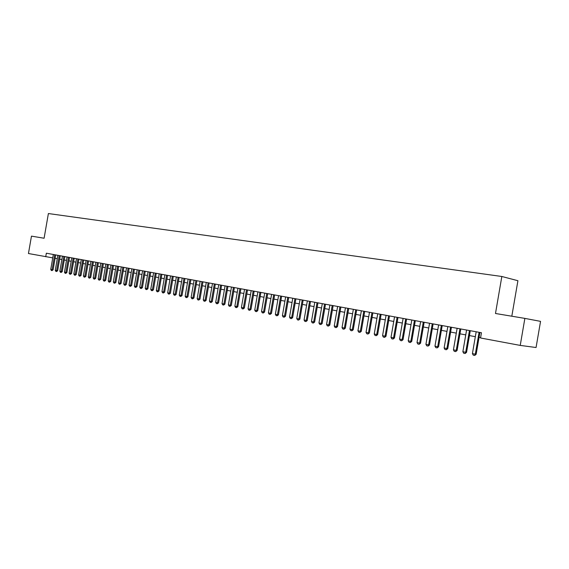<?xml version="1.0" encoding="UTF-8"?>
<svg xmlns="http://www.w3.org/2000/svg" width="569" height="569" viewBox="0 0 569 569"><rect width="100%" height="100%" fill="white"/><g stroke="black" fill="none" stroke-linecap="round" stroke-linejoin="round"><path stroke-width="0.85" d="M511.816 316.215L517.918 280.709L501.837 276.484L48.386 213.546L44.098 238.24L31.466 236.135L28.45 253.525L52.739 257.871M540.55 321.364L536.062 347.517L520.237 345.404L524.867 318.391L540.55 321.364M520.237 345.404L480.549 337.986L481.452 332.744L46.345 253.205L45.726 256.754M501.837 276.484L495.485 313.491L524.867 318.391M55.108 258.276L57.284 258.682M59.66 259.123L61.872 259.535M64.261 259.983L66.495 260.403M68.906 260.851L71.175 261.271M73.593 261.726L75.897 262.153M78.33 262.608L80.67 263.042M83.117 263.504L85.492 263.945M87.953 264.407L90.357 264.855M92.839 265.318L95.279 265.773M97.776 266.235L100.251 266.697M102.761 267.167L105.272 267.636M107.797 268.106L110.35 268.582M112.89 269.059L115.479 269.542M118.039 270.019L120.664 270.51M123.238 270.986L125.905 271.484M128.494 271.968L131.197 272.473M133.8 272.956L136.553 273.469M139.17 273.959L141.965 274.478M144.597 274.969L147.435 275.503M150.088 275.993L152.961 276.534M155.636 277.032L158.552 277.572M161.24 278.077L164.206 278.632M166.909 279.137L169.918 279.699M172.642 280.204L175.7 280.773M178.446 281.285L181.547 281.868M184.306 282.38L187.457 282.971M190.238 283.49L193.432 284.08M196.234 284.607L199.484 285.211M202.301 285.738L205.601 286.356M208.432 286.883L211.782 287.509M214.641 288.042L218.048 288.675M220.921 289.208L224.378 289.856M227.273 290.396L230.786 291.051M233.703 291.598L237.273 292.26M240.21 292.807L243.831 293.483M246.79 294.038L250.474 294.728M253.454 295.283L257.195 295.98M260.189 296.541L263.995 297.246M267.017 297.815L270.88 298.533M273.924 299.102L277.85 299.835M280.915 300.404L284.905 301.15M287.999 301.726L292.053 302.48M295.162 303.064L299.287 303.832M302.423 304.415L306.613 305.197M309.771 305.788L314.031 306.584M317.21 307.175L321.542 307.985M324.75 308.583L329.152 309.408M332.388 310.005L336.862 310.845M340.12 311.449L344.665 312.303M347.951 312.914L352.581 313.775M355.888 314.394L360.597 315.269M363.932 315.895L368.719 316.784M372.083 317.417L376.948 318.32M380.341 318.953L385.291 319.878M388.712 320.518L393.741 321.457M397.19 322.097L402.311 323.057M405.789 323.704L411.003 324.679M414.509 325.333L419.808 326.322M423.343 326.976L428.741 327.986M432.305 328.654L437.796 329.679M441.395 330.347L446.985 331.386M450.612 332.068L456.295 333.128M459.958 333.811L465.748 334.892M469.439 335.582L475.335 336.677M479.055 337.374L480.606 337.659M479.077 332.31L475.321 354.195L476.153 354.288L474.71 355.44L473.259 355.148L472.419 353.619L476.175 331.777M479.902 332.46L476.153 354.288M472.419 353.619L475.321 354.195L474.71 355.44M469.446 330.546L465.712 352.282L466.552 352.367L465.115 353.513L463.692 353.228L462.86 351.713L466.587 330.027M470.279 330.696L466.552 352.367M462.86 351.713L465.712 352.282L465.115 353.513M459.951 328.811L456.246 350.39L457.092 350.483L455.662 351.614L454.254 351.336L453.429 349.828L457.127 328.299M460.79 328.967L457.092 350.483M453.429 349.828L456.246 350.39L455.662 351.614M450.591 327.104L446.907 348.527L447.767 348.619L446.345 349.743L444.958 349.466L444.133 347.972L447.81 326.592M451.437 327.253L447.767 348.619M444.133 347.972L446.907 348.527L446.345 349.743M441.359 325.411L437.703 346.685L438.571 346.784L437.156 347.901L435.79 347.623L434.965 346.144L438.621 324.913M442.213 325.568L438.571 346.784M434.965 346.144L437.703 346.685L437.156 347.901M432.262 323.747L428.628 344.878L429.503 344.978L428.094 346.08L426.743 345.81L425.932 344.337L429.552 323.256M433.123 323.91L429.503 344.978M425.932 344.337L428.628 344.878L428.094 346.08M423.286 322.111L419.68 343.086L420.555 343.192L419.154 344.288L417.831 344.025L417.02 342.559L420.619 321.62M424.154 322.267L420.555 343.192M417.02 342.559L419.68 343.086L419.154 344.288M414.438 320.489L410.854 341.329L411.736 341.428L410.341 342.524L409.033 342.261L408.229 340.803L411.807 320.013M415.313 320.653L411.736 341.428M408.229 340.803L410.854 341.329L410.341 342.524M405.704 318.896L402.148 339.586L403.037 339.693L401.65 340.774L400.356 340.518L399.559 339.067L403.115 318.42M406.593 319.06L403.037 339.693M399.559 339.067L402.148 339.586L401.65 340.774M397.098 317.324L393.563 337.872L394.459 337.979L393.079 339.053L391.799 338.797L391.01 337.36L394.537 316.855M397.987 317.488L394.459 337.979M391.01 337.36L393.563 337.872L393.079 339.053M388.606 315.767L385.092 336.179L385.995 336.286L384.623 337.36L383.364 337.104L382.567 335.682L386.074 315.311M389.495 315.93L385.995 336.286M382.567 335.682L385.092 336.179L384.623 337.36M380.22 314.237L376.728 334.515L377.645 334.622L376.273 335.682L375.035 335.433L374.246 334.017L377.731 313.782M381.123 314.401L377.645 334.622M374.246 334.017L376.728 334.515L376.273 335.682M371.955 312.73L368.484 332.865L369.402 332.979L368.036 334.031L366.813 333.783L366.031 332.374L369.494 312.274M372.859 312.893L369.402 332.979M366.031 332.374L368.484 332.865L368.036 334.031M363.79 311.236L360.348 331.243L361.272 331.357L359.914 332.403L358.705 332.154L357.929 330.76L361.365 310.788M364.708 311.399L361.272 331.357M357.929 330.76L360.348 331.243L359.914 332.403M355.739 309.764L352.318 329.636L353.242 329.75L351.898 330.788L350.703 330.553L349.928 329.159L353.349 309.323M356.656 309.927L353.242 329.75M349.928 329.159L352.318 329.636L351.898 330.788M347.794 308.313L344.394 328.057L345.326 328.171L343.982 329.202L342.801 328.967L342.033 327.588L345.433 307.879M348.719 308.476L345.326 328.171M342.033 327.588L344.394 328.057L343.982 329.202M339.949 306.876L336.571 326.492L337.509 326.613L336.172 327.63L335.006 327.403L334.245 326.03L337.616 306.449M340.881 307.047L337.509 326.613M334.245 326.03L336.571 326.492L336.172 327.63M332.204 305.461L328.846 324.949L329.792 325.07L328.455 326.087L327.31 325.852L326.549 324.494L329.906 305.041M333.142 305.631L329.792 325.07M326.549 324.494L328.846 324.949L328.455 326.087M324.565 304.066L321.222 323.427L322.168 323.548L320.845 324.558L319.714 324.33L318.96 322.979L322.289 303.647M325.504 304.237L322.168 323.548M318.96 322.979L321.222 323.427L320.845 324.558M317.018 302.687L313.697 321.926L314.65 322.047L313.327 323.05L312.21 322.822L311.456 321.478L314.771 302.274M317.957 302.857L314.65 322.047M311.456 321.478L313.697 321.926L313.327 323.05M309.564 301.321L306.271 320.439L307.224 320.567L305.909 321.563L304.806 321.336L304.059 319.998L307.345 300.916M310.51 301.492L307.224 320.567M304.059 319.998L306.271 320.439L305.909 321.563M302.21 299.977L298.931 318.974L299.891 319.102L298.583 320.091L297.487 319.87L296.748 318.54L300.019 299.579M303.156 300.148L299.891 319.102M296.748 318.54L298.931 318.974L298.583 320.091M294.941 298.647L291.684 317.53L292.644 317.658L291.342 318.64L290.268 318.42L289.529 317.097L292.779 298.256M295.894 298.825L292.644 317.658M289.529 317.097L291.684 317.53L291.342 318.64M287.765 297.338L284.528 316.101L285.496 316.229L284.201 317.203L283.134 316.99L282.402 315.674L285.631 296.947M288.725 297.516L285.496 316.229M282.402 315.674L284.528 316.101L284.201 317.203M280.681 296.044L277.459 314.693L278.433 314.821L277.139 315.788L276.093 315.575L275.36 314.273L278.568 295.66M281.641 296.214L278.433 314.821M275.36 314.273L277.459 314.693L277.139 315.788M273.682 294.763L270.481 313.299L271.456 313.427L270.168 314.387L269.13 314.18L268.404 312.879L271.598 294.379M274.642 294.941L271.456 313.427M268.404 312.879L270.481 313.299L270.168 314.387M266.761 293.497L263.582 311.919L264.557 312.047L263.283 313.007L262.259 312.801L261.534 311.506L264.706 293.12M267.729 293.675L264.557 312.047M261.534 311.506L263.582 311.919L263.283 313.007M259.933 292.253L256.775 310.56L257.75 310.688L256.477 311.641L255.467 311.435L254.741 310.155L257.899 291.876M260.901 292.43L257.75 310.688M254.741 310.155L256.775 310.56L256.477 311.641M253.184 291.015L250.04 309.216L251.021 309.344L249.755 310.29L248.753 310.091L248.041 308.818L251.178 290.652M254.158 291.193L251.021 309.344M248.041 308.818L250.04 309.216L249.755 310.29M246.512 289.799L243.39 307.886L244.378 308.021L243.112 308.96L242.124 308.761L241.412 307.495L244.528 289.436M247.494 289.977L244.378 308.021M241.412 307.495L243.39 307.886L243.112 308.96M239.926 288.59L236.818 306.577L237.806 306.705L236.555 307.637L235.573 307.445L234.862 306.186L237.963 288.234M240.907 288.775L237.806 306.705M234.862 306.186L236.818 306.577L236.555 307.637M233.418 287.402L230.331 305.276L231.313 305.411L230.068 306.335L229.101 306.143L228.397 304.892L231.476 287.046M234.392 287.58L231.313 305.411M228.397 304.892L230.331 305.276L230.068 306.335M226.981 286.228L223.909 303.995L224.904 304.131L223.66 305.055L222.699 304.863L222.002 303.618L225.068 285.88M227.963 286.406L224.904 304.131M222.002 303.618L223.909 303.995L223.66 305.055M220.623 285.062L217.571 302.729L218.56 302.864L217.322 303.782L216.376 303.59L215.679 302.352L218.731 284.72M221.604 285.247L218.56 302.864M215.679 302.352L217.571 302.729L217.322 303.782M214.335 283.917L211.298 301.478L212.294 301.613L211.063 302.523L210.132 302.338L209.435 301.108L212.465 283.575M215.324 284.095L212.294 301.613M209.435 301.108L211.298 301.478L211.063 302.523M208.126 282.779L205.103 300.24L206.099 300.382L204.876 301.286L203.951 301.101L203.261 299.877L206.277 282.444M209.115 282.964L206.099 300.382M203.261 299.877L205.103 300.24L204.876 301.286M201.981 281.655L198.979 299.017L199.982 299.159L198.759 300.055L197.841 299.87L197.159 298.654L200.153 281.321M202.969 281.84L199.982 299.159M197.159 298.654L198.979 299.017L198.759 300.055M195.914 280.545L192.927 297.807L193.929 297.95L192.706 298.839L191.81 298.661L191.12 297.452L194.1 280.218M196.902 280.73L193.929 297.95M191.12 297.452L192.927 297.807L192.706 298.839M189.911 279.45L186.938 296.613L187.941 296.755L186.732 297.644L185.835 297.459L185.16 296.257L188.119 279.123M190.899 279.635L187.941 296.755M185.16 296.257L186.938 296.613L186.732 297.644M183.972 278.362L181.02 295.432L182.023 295.574L180.814 296.456L179.939 296.278L179.256 295.083L182.208 278.042M184.968 278.547L182.023 295.574M179.256 295.083L181.02 295.432L180.814 296.456M178.104 277.295L175.174 294.265L176.177 294.408L174.975 295.283L174.1 295.105L173.424 293.917L176.354 276.975M179.1 277.473L176.177 294.408M173.424 293.917L175.174 294.265L174.975 295.283M172.3 276.235L169.384 293.106L170.387 293.248L169.192 294.123L168.332 293.945L167.663 292.765L170.572 275.915M173.303 276.413L170.387 293.248M167.663 292.765L169.384 293.106L169.192 294.123M166.568 275.183L163.659 291.968L164.669 292.11L163.474 292.971L162.62 292.8L161.959 291.627L164.854 274.87M167.563 275.368L164.669 292.11M161.959 291.627L163.659 291.968L163.474 292.971M160.892 274.144L158.004 290.837L159.007 290.979L157.819 291.84L156.98 291.669L156.319 290.503L159.199 273.838M161.888 274.329L159.007 290.979M156.319 290.503L158.004 290.837L157.819 291.84M155.28 273.12L152.407 289.721L153.417 289.863L152.229 290.716L151.397 290.553L150.735 289.386L153.609 272.814M156.276 273.305L153.417 289.863M150.735 289.386L152.407 289.721L152.229 290.716M149.725 272.103L146.866 288.611L147.876 288.753L146.702 289.607L145.877 289.443L145.223 288.284L148.075 271.804M150.728 272.288L147.876 288.753M145.223 288.284L146.866 288.611L146.702 289.607M144.234 271.1L141.397 287.523L142.406 287.665L141.233 288.511L140.415 288.348L139.761 287.196L142.599 270.801M145.237 271.285L142.406 287.665M139.761 287.196L141.397 287.523L141.233 288.511M138.8 270.111L135.977 286.442L136.987 286.584L135.82 287.423L135.017 287.26L134.362 286.115L137.186 269.813M139.81 270.289L136.987 286.584M134.362 286.115L135.977 286.442L135.82 287.423M133.43 269.123L130.621 285.368L131.631 285.51L130.465 286.349L129.668 286.193L129.021 285.048L131.83 268.831M134.433 269.308L131.631 285.51M129.021 285.048L130.621 285.368L130.465 286.349M128.11 268.155L125.315 284.308L126.332 284.457L125.173 285.289L124.383 285.126L123.736 283.995L126.531 267.864M129.12 268.34L126.332 284.457M123.736 283.995L125.315 284.308L125.173 285.289M122.854 267.195L120.073 283.262L121.083 283.405L119.931 284.237L119.149 284.08L118.508 282.949L121.289 266.904M123.857 267.38L121.083 283.405M118.508 282.949L120.073 283.262L119.931 284.237M117.648 266.242L114.881 282.224L115.898 282.373L114.746 283.191L113.978 283.042L113.338 281.918L116.097 265.958M118.658 266.427L115.898 282.373M113.338 281.918L114.881 282.224L114.746 283.191M112.498 265.303L109.746 281.2L110.763 281.349L109.618 282.167L108.85 282.011L108.217 280.894L110.969 265.019M113.508 265.481L110.763 281.349M108.217 280.894L109.746 281.2L109.618 282.167M107.406 264.372L104.668 280.19L105.678 280.332L104.54 281.143L103.786 280.994L103.153 279.884L105.891 264.094M108.416 264.557L105.678 280.332M103.153 279.884L104.668 280.19L104.54 281.143M102.363 263.447L99.639 279.18L100.656 279.329L99.518 280.14L98.771 279.991L98.138 278.881L100.862 263.17M103.373 263.632L100.656 279.329M98.138 278.881L99.639 279.18L99.518 280.14M97.377 262.537L94.66 278.191L95.677 278.333L94.546 279.137L93.807 278.995L93.181 277.892L95.884 262.266M98.38 262.722L95.677 278.333M93.181 277.892L94.66 278.191L94.546 279.137M92.434 261.633L89.738 277.203L90.755 277.352L89.625 278.156L88.892 278.006L88.273 276.911L90.962 261.363M93.444 261.818L90.755 277.352M88.273 276.911L89.738 277.203L89.625 278.156M87.548 260.737L84.866 276.235L85.876 276.378L84.76 277.174L84.034 277.032L83.408 275.944L86.09 260.474M88.558 260.922L85.876 276.378M83.408 275.944L84.866 276.235L84.76 277.174M82.711 259.855L80.037 275.268L81.054 275.417L79.937 276.207L79.219 276.065L78.6 274.983L81.267 259.592M83.721 260.04L81.054 275.417M78.6 274.983L80.037 275.268L79.937 276.207M77.917 258.98L75.264 274.315L76.274 274.464L75.165 275.254L74.454 275.104L73.842 274.03L76.495 258.717M78.927 259.165L76.274 274.464M73.842 274.03L75.264 274.315L75.165 275.254M73.181 258.113L70.535 273.369L71.552 273.518L70.442 274.301L69.738 274.158L69.126 273.092L71.765 257.857M74.19 258.298L71.552 273.518M69.126 273.092L70.535 273.369L70.442 274.301M68.486 257.252L65.855 272.437L66.872 272.587L65.769 273.362L65.072 273.227L64.461 272.16L67.085 256.996M69.496 257.437L66.872 272.587M64.461 272.16L65.855 272.437L65.769 273.362M63.842 256.406L61.224 271.513L62.234 271.662L61.139 272.437L60.449 272.295L59.837 271.235L62.455 256.15M64.852 256.591L62.234 271.662M59.837 271.235L61.224 271.513L61.139 272.437M59.24 255.566L56.637 270.595L57.647 270.744L56.551 271.513L55.869 271.377L55.264 270.325L57.867 255.317M60.25 255.751L57.647 270.744M55.264 270.325L56.637 270.595L56.551 271.513M54.688 254.734L52.092 269.692L53.109 269.841L52.014 270.602L51.338 270.467L50.741 269.422L53.33 254.485M55.691 254.919L53.109 269.841M50.741 269.422L52.092 269.692L52.014 270.602"/></g></svg>
